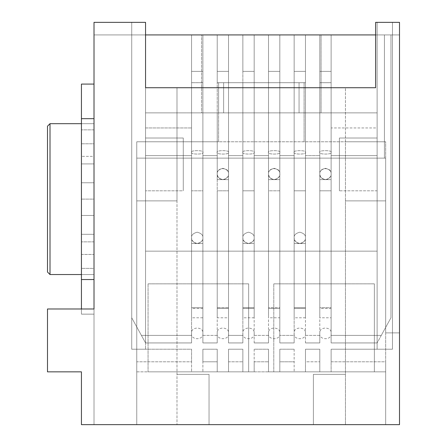 <?xml version="1.0" encoding="UTF-8"?>
<svg xmlns="http://www.w3.org/2000/svg" width="447" height="447" viewBox="0 0 447 447"><rect width="100%" height="100%" fill="white"/><g stroke="black" fill="none" stroke-linecap="round" stroke-linejoin="round"><path stroke-width="0.34" stroke-dasharray="2.23 1.68" d="M191.567 237.854C191.243 235.178 193.132 233.289 197.222 232.194C201.318 233.289 203.206 235.178 202.882 237.854C203.206 240.525 201.318 242.414 197.228 243.509C193.132 242.414 191.243 240.525 191.567 237.854C191.243 240.525 193.132 242.414 197.228 243.509C201.318 242.414 203.206 240.525 202.882 237.854C203.206 235.178 201.318 233.289 197.222 232.194C193.132 233.289 191.243 235.178 191.567 237.854L191.567 152.366C189.556 154.628 204.894 154.628 202.882 152.366C204.894 150.097 189.556 150.097 191.567 152.366C189.556 150.097 204.894 150.097 202.882 152.366C204.894 154.628 189.556 154.628 191.567 152.366L191.567 237.854C192.355 242.173 194.819 243.973 198.954 243.241C202.122 241.156 203.43 239.363 202.882 237.854L202.882 152.366M242.861 237.854C242.537 235.178 244.425 233.289 248.515 232.194C252.611 233.289 254.499 235.178 254.175 237.854C254.499 240.525 252.611 242.414 248.521 243.509C244.425 242.414 242.537 240.525 242.861 237.854C242.537 240.525 244.425 242.414 248.521 243.509C252.611 242.414 254.499 240.525 254.175 237.854C254.499 235.178 252.611 233.289 248.515 232.194C244.425 233.289 242.537 235.178 242.861 237.854L242.861 152.366C240.849 154.628 256.187 154.628 254.175 152.366C256.187 150.097 240.849 150.097 242.861 152.366C240.849 150.097 256.187 150.097 254.175 152.366C256.187 154.628 240.849 154.628 242.861 152.366L242.861 237.854C243.649 242.173 246.113 243.973 250.247 243.241C253.415 241.156 254.723 239.363 254.175 237.854L254.175 152.366M294.154 237.854C293.83 235.178 295.718 233.289 299.808 232.194C303.904 233.289 305.793 235.178 305.469 237.854C305.793 240.525 303.904 242.414 299.814 243.509C295.718 242.414 293.83 240.525 294.154 237.854C293.83 240.525 295.718 242.414 299.814 243.509C303.904 242.414 305.793 240.525 305.469 237.854C305.793 235.178 303.904 233.289 299.808 232.194C295.718 233.289 293.83 235.178 294.154 237.854L294.154 152.366C292.142 154.628 307.48 154.628 305.469 152.366C307.48 150.097 292.142 150.097 294.154 152.366C292.142 150.097 307.48 150.097 305.469 152.366C307.48 154.628 292.142 154.628 294.154 152.366L294.154 237.854C294.942 242.173 297.406 243.973 301.541 243.241C304.709 241.156 306.016 239.363 305.469 237.854L305.469 152.366M217.214 173.989C216.89 171.313 218.779 169.424 222.869 168.329C226.964 169.424 228.853 171.313 228.529 173.989C228.853 176.66 226.964 178.549 222.874 179.644C218.779 178.549 216.89 176.66 217.214 173.989C216.89 176.66 218.779 178.549 222.874 179.644C226.964 178.549 228.853 176.66 228.529 173.989C228.853 171.313 226.964 169.424 222.869 168.329C218.779 169.424 216.89 171.313 217.214 173.989L217.214 152.366C215.203 154.628 230.54 154.628 228.529 152.366C230.54 150.097 215.203 150.097 217.214 152.366C215.203 150.097 230.54 150.097 228.529 152.366C230.54 154.628 215.203 154.628 217.214 152.366L217.214 173.989C217.806 178.331 220.427 180.068 225.07 179.197C227.825 177.18 228.976 175.442 228.529 173.989C229.562 166.804 216.141 167.033 217.214 173.989M268.507 173.989C268.183 171.313 270.072 169.424 274.162 168.329C278.257 169.424 280.146 171.313 279.822 173.989C280.146 176.66 278.257 178.549 274.167 179.644C270.072 178.549 268.183 176.66 268.507 173.989C268.183 176.66 270.072 178.549 274.167 179.644C278.257 178.549 280.146 176.66 279.822 173.989C280.146 171.313 278.257 169.424 274.162 168.329C270.072 169.424 268.183 171.313 268.507 173.989L268.507 152.366C266.496 154.628 281.833 154.628 279.822 152.366C281.833 150.097 266.496 150.097 268.507 152.366C266.496 150.097 281.833 150.097 279.822 152.366C281.833 154.628 266.496 154.628 268.507 152.366L268.507 173.989C269.1 178.331 271.72 180.068 276.363 179.197C279.118 177.18 280.269 175.442 279.822 173.989C280.856 166.804 267.435 167.033 268.507 173.989M319.801 173.989C319.476 171.313 321.365 169.424 325.455 168.329C329.551 169.424 331.439 171.313 331.115 173.989C331.439 176.66 329.551 178.549 325.461 179.644C321.365 178.549 319.476 176.66 319.801 173.989C319.476 176.66 321.365 178.549 325.461 179.644C329.551 178.549 331.439 176.66 331.115 173.989C331.439 171.313 329.551 169.424 325.455 168.329C321.365 169.424 319.476 171.313 319.801 173.989L319.801 152.366C317.789 154.628 333.127 154.628 331.115 152.366C333.127 150.097 317.789 150.097 319.801 152.366C317.789 150.097 333.127 150.097 331.115 152.366C333.127 154.628 317.789 154.628 319.801 152.366L319.801 173.989C320.393 178.331 323.013 180.068 327.657 179.197C330.411 177.18 331.562 175.442 331.115 173.989C332.149 166.804 318.728 167.033 319.801 173.989M384.42 158.126L136.754 158.126L385.677 158.126L384.42 158.126L384.42 34.922L399.506 34.922L94.01 34.922L145.554 34.922L94.01 34.922L94.01 22.35L145.554 22.35L145.554 251.158L377.128 251.158L377.128 22.35L399.506 22.35L399.506 424.65L399.506 22.35L375.62 22.35L375.62 34.922L399.506 34.922L399.506 332.875L399.506 34.922L375.62 34.922L375.62 87.724L145.554 87.724L145.554 22.35L94.01 22.35L145.554 22.35L94.01 22.35L94.01 308.989L94.01 22.35L94.01 34.922L131.725 34.922L131.725 349.219L145.554 349.219L145.554 158.126L136.754 158.126L136.754 361.791L191.567 361.791L191.567 349.219L131.725 349.219L191.567 349.219L191.567 371.848L191.567 361.791L136.754 361.791L136.754 371.848L385.677 371.848L385.677 424.65L385.677 141.783L385.677 371.848L319.801 371.848L319.801 349.219L305.469 349.219L305.469 361.791L319.801 361.791L305.469 361.791L305.469 371.848L319.801 371.848L294.154 371.848L294.154 349.219L279.822 349.219L279.822 361.791L294.154 361.791L279.822 361.791L279.822 371.848L294.154 371.848L268.507 371.848L268.507 349.219L254.175 349.219L254.175 361.791L268.507 361.791L254.175 361.791L254.175 371.848L268.507 371.848L242.861 371.848L242.861 349.219L228.529 349.219L228.529 361.791L242.861 361.791L228.529 361.791L228.529 371.848L242.861 371.848L217.214 371.848L217.214 349.219L202.882 349.219L202.882 361.791L217.214 361.791L202.882 361.791L202.882 371.848L217.214 371.848L191.567 371.848L202.882 371.848L202.882 349.219L217.214 349.219L202.882 349.219L217.214 349.219L217.214 371.848L228.529 371.848L228.529 349.219L242.861 349.219L228.529 349.219L242.861 349.219L242.861 371.848L254.175 371.848L254.175 349.219L268.507 349.219L254.175 349.219L268.507 349.219L268.507 371.848L279.822 371.848L279.822 349.219L294.154 349.219L279.822 349.219L294.154 349.219L294.154 371.848L305.469 371.848L305.469 349.219L319.801 349.219L305.469 349.219L319.801 349.219L319.801 371.848L331.115 371.848L331.115 349.219L331.115 361.791L385.677 361.791L385.677 158.126L377.128 158.126L377.128 349.219L331.115 349.219L392.466 349.219L392.466 34.922L399.506 34.922L399.506 22.35L377.128 22.35L399.506 22.35L399.506 332.875L385.677 332.875L385.677 141.783L136.754 141.783L385.677 141.783L385.677 200.871L345.447 200.871L385.677 200.871L385.677 424.65L385.677 371.848L136.754 371.848L136.754 424.65L81.438 424.65L81.438 371.848L47.494 371.848L47.494 308.989L94.01 308.989L94.01 424.65L81.438 424.65L94.01 424.65L94.01 308.989L47.494 308.989L47.494 371.848L81.438 371.848L47.494 371.848L81.438 371.848L81.438 424.65L399.506 424.65L209.045 424.65L209.045 374.362L209.045 424.65L209.045 374.362L176.984 374.362L176.984 87.724L345.447 87.724L176.984 87.724L345.447 87.724L345.447 374.362L313.392 374.362L313.392 424.65L313.392 374.362L313.392 424.65L313.392 374.362L345.447 374.362L345.447 424.65L345.447 87.724L345.447 424.65L345.447 200.871L385.677 200.871L345.447 200.871L345.447 141.783L385.677 141.783L304.089 141.783L304.089 112.867L377.128 112.867L319.801 112.867L319.801 158.126L305.469 158.126L305.469 112.867L319.801 112.867L294.154 112.867L294.154 158.126L279.822 158.126L279.822 112.867L294.154 112.867L268.507 112.867L268.507 158.126L254.175 158.126L254.175 112.867L268.507 112.867L242.861 112.867L242.861 158.126L228.529 158.126L228.529 112.867L242.861 112.867L217.214 112.867L217.214 158.126L202.882 158.126L202.882 112.867L217.214 112.867L191.567 112.867L191.567 158.126L145.554 158.126L145.554 127.954L191.567 127.954L145.554 127.954L145.554 112.867L304.089 112.867L304.089 82.695L218.6 82.695L218.6 112.867L201.625 112.867L201.625 34.922L321.058 34.922L321.058 112.867L218.6 112.867L218.6 141.783L136.754 141.783L136.754 424.65L136.754 141.783L176.984 141.783L176.984 87.724L176.984 424.65L136.754 424.65L136.754 200.871L176.984 200.871L176.984 424.65L176.984 141.783L176.984 200.871L136.754 200.871L176.984 200.871L136.754 200.871L136.754 141.783L136.754 158.126L385.677 158.126L384.42 158.126L384.42 34.922L384.42 158.126L385.677 158.126L385.677 332.875L399.506 332.875L399.506 34.922L384.42 34.922L384.42 158.126M305.469 155.612L319.801 155.612L305.469 155.612L305.469 243.486L294.154 243.486L294.154 155.612L279.822 155.612L294.154 155.612L279.822 155.612L279.822 179.627L268.507 179.627L268.507 155.612L254.175 155.612L268.507 155.612L254.175 155.612L254.175 243.486L242.861 243.486L242.861 155.612L228.529 155.612L242.861 155.612L228.529 155.612L228.529 179.627L217.214 179.627L217.214 155.612L202.882 155.612L217.214 155.612L202.882 155.612L202.882 243.486L191.567 243.486L191.567 155.612L145.554 155.612L191.567 155.612L145.554 155.612L145.554 22.35L131.725 22.35L131.725 349.219L131.725 22.35L131.725 34.922L131.725 22.35L94.01 22.35L94.01 34.922L94.01 22.35L145.554 22.35L145.554 251.158L145.554 22.35L145.554 87.724L375.62 87.724L375.62 22.35L399.506 22.35L392.466 22.35L392.466 349.219L392.466 22.35L377.128 22.35L377.128 155.612L331.115 155.612L377.128 155.612L331.115 155.612L331.115 179.627L319.801 179.627L319.801 155.612L305.469 155.612L319.801 155.612L319.801 179.627L331.115 179.627L331.115 155.612L377.128 155.612L377.128 22.35L377.128 251.158L377.128 155.612L377.128 251.158L145.554 251.158L377.128 251.158L145.554 251.158L145.554 155.612L191.567 155.612L191.567 243.486L202.882 243.486L202.882 155.612L217.214 155.612L217.214 179.627L228.529 179.627L228.529 155.612L242.861 155.612L242.861 243.486L254.175 243.486L254.175 155.612L268.507 155.612L268.507 179.627L279.822 179.627L279.822 155.612L294.154 155.612L294.154 243.486L305.469 243.486L305.469 155.612M148.069 371.848L248.644 371.848L148.069 371.848L148.069 283.845L148.069 371.848L148.069 283.845L248.644 283.845L248.644 371.848L148.069 371.848L248.644 371.848L248.644 283.845L248.644 371.848L248.644 283.845L148.069 283.845L148.069 371.848M273.787 371.848L374.362 371.848L273.787 371.848L273.787 283.845L273.787 371.848L273.787 283.845L374.362 283.845L374.362 371.848L273.787 371.848L374.362 371.848L374.362 283.845L374.362 371.848L374.362 283.845L273.787 283.845L273.787 371.848M94.01 274.542L94.01 123.679L94.01 274.542L50.008 274.542L94.01 274.542L94.01 123.679L94.01 274.542L94.01 123.679L50.008 123.679L94.01 123.679L81.438 123.679L94.01 123.679L94.01 274.542L94.01 123.679L81.438 123.679L81.438 274.542L81.438 123.679L94.01 123.679L81.438 123.679L81.438 274.542L94.01 274.542L81.438 274.542L94.01 274.542L81.438 274.542L81.438 123.679L94.01 123.679L94.01 274.542M94.01 424.65L94.01 308.989L47.494 308.989L94.01 308.989L47.494 308.989L47.494 371.848L47.494 308.989L94.01 308.989L94.01 424.65L81.438 424.65L94.01 424.65M50.008 274.542L50.008 123.679L47.494 126.194L47.494 272.027L50.008 274.542L47.494 272.027L47.494 126.194L50.008 123.679L50.008 274.542M81.438 424.65L81.438 371.848L47.494 371.848L47.494 308.989L47.494 371.848L81.438 371.848L81.438 424.65M176.984 374.362L209.045 374.362L209.045 424.65L176.984 424.65L176.984 374.362L209.045 374.362L176.984 374.362M313.392 374.362L345.447 374.362L313.392 374.362M176.984 141.783L345.447 141.783L345.447 87.724L176.984 87.724L176.984 141.783M377.128 158.126L377.128 349.219L377.128 158.126L331.115 158.126L331.115 127.954L377.128 127.954L377.128 190.813L339.413 190.813L339.413 138.011L377.128 138.011L377.128 112.867L321.058 112.867L321.058 34.922L377.128 34.922L377.128 127.954L331.115 127.954L331.115 112.867L377.128 112.867L377.128 34.922L392.466 34.922L392.466 349.219L377.128 349.219L377.128 34.922L331.115 34.922L331.115 82.695L319.801 82.695L319.801 34.922L305.469 34.922L305.469 82.695L299.06 82.695L299.06 112.867L145.554 112.867L145.554 34.922L201.625 34.922L201.625 112.867L201.625 34.922L201.625 112.867L145.554 112.867L145.554 349.219L145.554 34.922L145.554 138.011L183.27 138.011L183.27 190.813L145.554 190.813L145.554 335.39L191.567 335.39L191.567 190.813L202.882 190.813L202.882 335.39L217.214 335.39L217.214 190.813L228.529 190.813L228.529 335.39L242.861 335.39L242.861 190.813L254.175 190.813L254.175 335.39L268.507 335.39L268.507 190.813L279.822 190.813L279.822 335.39L294.154 335.39L294.154 190.813L305.469 190.813L305.469 335.39L319.801 335.39L319.801 190.813L331.115 190.813L331.115 335.39L377.128 335.39L377.128 190.813L377.128 335.39L331.115 335.39L331.115 34.922L390.957 34.922L319.801 34.922L390.957 34.922L390.957 317.789L381.28 335.39L331.115 335.39L331.115 342.933L377.128 342.933L331.115 342.933L377.128 342.933L377.128 335.39L377.128 342.933L331.115 342.933L331.115 335.39L381.28 335.39L377.128 342.933L390.957 317.789L390.957 34.922L390.957 317.789L390.957 34.922L377.128 34.922L377.128 342.933L377.128 34.922L377.128 158.126L377.128 138.011L339.413 138.011L339.413 158.126L377.128 158.126L339.413 158.126L339.413 190.813L377.128 190.813L377.128 158.126M321.058 34.922L321.058 112.867L321.058 34.922M131.725 34.922L145.554 34.922L145.554 349.219L131.725 349.219L131.725 34.922L145.554 34.922L145.554 112.867L223.629 112.867L223.629 82.695L217.214 82.695L217.214 34.922L202.882 34.922L202.882 82.695L191.567 82.695L191.567 34.922L145.554 34.922L228.529 34.922L228.529 82.695L242.861 82.695L242.861 34.922L228.529 34.922L254.175 34.922L254.175 82.695L268.507 82.695L268.507 34.922L254.175 34.922L279.822 34.922L279.822 82.695L294.154 82.695L294.154 34.922L279.822 34.922L319.801 34.922L131.725 34.922L131.725 317.789L131.725 34.922L191.567 34.922L191.567 335.39L141.408 335.39L131.725 317.789L131.725 34.922L131.725 317.789L145.554 342.933L145.554 34.922L145.554 342.933L145.554 34.922L131.725 34.922M331.115 349.219L392.466 349.219L331.115 349.219L331.115 371.848L385.677 371.848L385.677 361.791L331.115 361.791L331.115 371.848L331.115 349.219M218.6 112.867L218.6 82.695L218.6 112.867M304.089 112.867L304.089 82.695L304.089 112.867M304.089 141.783L218.6 141.783L218.6 82.695L304.089 82.695L304.089 141.783M218.6 82.695L304.089 82.695L218.6 82.695M148.069 283.845L248.644 283.845L148.069 283.845M273.787 283.845L374.362 283.845L273.787 283.845M202.882 158.126L202.882 112.867L202.882 158.126L191.567 158.126L191.567 112.867L191.567 158.126L191.567 112.867L202.882 112.867L202.882 158.126M202.882 349.219L202.882 371.848L202.882 349.219M191.567 349.219L191.567 371.848L191.567 349.219M202.882 155.612L202.882 243.486L202.882 155.612M191.567 155.612L191.567 243.486L191.567 155.612M191.567 243.486L202.882 243.486L191.567 243.486M228.529 349.219L228.529 371.848L228.529 349.219M217.214 349.219L217.214 371.848L217.214 349.219M228.529 155.612L228.529 179.627L228.529 155.612M217.214 155.612L217.214 179.627L217.214 155.612M217.214 179.627L228.529 179.627L217.214 179.627M228.529 158.126L228.529 112.867L228.529 158.126L217.214 158.126L217.214 112.867L217.214 158.126L217.214 112.867L228.529 112.867L228.529 158.126M254.175 349.219L254.175 371.848L254.175 349.219M242.861 349.219L242.861 371.848L242.861 349.219M254.175 155.612L254.175 243.486L254.175 155.612M242.861 155.612L242.861 243.486L242.861 155.612M242.861 243.486L254.175 243.486L242.861 243.486M254.175 158.126L254.175 112.867L254.175 158.126L242.861 158.126L242.861 112.867L242.861 158.126L242.861 112.867L254.175 112.867L254.175 158.126M305.469 349.219L305.469 371.848L305.469 349.219M294.154 349.219L294.154 371.848L294.154 349.219M294.154 155.612L294.154 243.486L294.154 155.612M294.154 243.486L305.469 243.486L294.154 243.486M305.469 158.126L305.469 112.867L305.469 158.126L294.154 158.126L294.154 112.867L294.154 158.126L294.154 112.867L305.469 112.867L305.469 158.126M279.822 155.612L279.822 179.627L279.822 155.612M268.507 155.612L268.507 179.627L268.507 155.612M268.507 179.627L279.822 179.627L268.507 179.627M279.822 349.219L279.822 371.848L279.822 349.219M268.507 349.219L268.507 371.848L268.507 349.219M279.822 158.126L279.822 112.867L279.822 158.126L268.507 158.126L268.507 112.867L268.507 158.126L268.507 112.867L279.822 112.867L279.822 158.126M331.115 158.126L331.115 112.867L331.115 158.126L319.801 158.126L319.801 112.867L319.801 158.126L319.801 112.867L331.115 112.867L331.115 158.126M319.801 349.219L319.801 371.848L319.801 349.219M319.801 155.612L319.801 179.627L319.801 155.612M331.115 155.612L331.115 179.627L331.115 155.612M319.801 179.627L331.115 179.627L319.801 179.627M385.677 332.875L399.506 332.875L385.677 332.875M217.214 308.38L217.214 190.813L217.214 335.39L202.882 335.39L202.882 34.922L217.214 34.922L217.214 335.39L202.882 335.39L202.882 342.933L217.214 342.933L202.882 342.933L217.214 342.933L217.214 335.39L217.214 342.933L202.882 342.933L202.882 335.39L217.214 335.39L217.214 342.933L217.214 34.922L242.861 34.922L242.861 335.39L228.529 335.39L228.529 34.922L228.529 71.38L217.214 71.38L217.214 34.922L217.214 82.695L223.629 82.695L223.629 112.867L145.554 112.867L377.128 112.867L223.629 112.867L299.06 112.867L299.06 82.695L223.629 82.695L305.469 82.695L217.214 82.695L228.529 82.695L228.529 307.732L217.214 307.732L217.214 82.695L217.214 307.732L228.529 307.732L228.529 317.783L228.529 308.38L217.214 308.38L217.214 317.789L228.529 317.789L228.529 190.813L217.214 190.813L217.214 317.783L217.214 307.732L217.214 317.783L217.214 308.38L228.529 308.38L228.529 317.783L228.529 34.922L228.529 71.38L217.214 71.38L228.529 71.38L228.529 34.922L228.529 342.933L242.861 342.933L228.529 342.933L242.861 342.933L242.861 335.39L228.529 335.39L242.861 335.39L242.861 342.933L228.529 342.933L228.529 190.813L228.529 308.38M268.507 308.38L268.507 190.813L268.507 335.39L254.175 335.39L254.175 34.922L268.507 34.922L268.507 335.39L254.175 335.39L254.175 342.933L268.507 342.933L254.175 342.933L268.507 342.933L268.507 335.39L268.507 342.933L254.175 342.933L254.175 335.39L268.507 335.39L268.507 342.933L268.507 34.922L294.154 34.922L294.154 335.39L279.822 335.39L279.822 34.922L279.822 71.38L268.507 71.38L268.507 34.922L268.507 82.695L279.822 82.695L279.822 307.732L268.507 307.732L268.507 82.695L268.507 307.732L279.822 307.732L279.822 317.783L279.822 308.38L268.507 308.38L268.507 317.789L279.822 317.789L279.822 190.813L268.507 190.813L268.507 317.783L268.507 307.732L268.507 317.783L268.507 308.38L279.822 308.38L279.822 317.783L279.822 34.922L279.822 71.38L268.507 71.38L279.822 71.38L279.822 34.922L279.822 342.933L294.154 342.933L279.822 342.933L294.154 342.933L294.154 335.39L279.822 335.39L294.154 335.39L294.154 342.933L279.822 342.933L279.822 190.813L279.822 308.38M319.801 308.38L319.801 190.813L319.801 335.39L305.469 335.39L305.469 34.922L319.801 34.922L319.801 335.39L305.469 335.39L305.469 342.933L319.801 342.933L305.469 342.933L319.801 342.933L319.801 335.39L319.801 342.933L305.469 342.933L305.469 335.39L319.801 335.39L319.801 342.933L319.801 34.922L331.115 34.922L331.115 71.38L319.801 71.38L319.801 34.922L319.801 82.695L331.115 82.695L319.801 82.695L331.115 82.695L331.115 307.732L319.801 307.732L319.801 82.695L319.801 307.732L331.115 307.732L331.115 317.783L331.115 308.38L319.801 308.38L319.801 317.789L331.115 317.789L331.115 190.813L319.801 190.813L319.801 317.783L319.801 307.732L319.801 317.783L319.801 308.38L331.115 308.38L331.115 317.783L331.115 34.922L331.115 71.38L319.801 71.38L331.115 71.38L331.115 34.922L331.115 308.38M145.554 342.933L191.567 342.933L145.554 342.933L191.567 342.933L191.567 335.39L145.554 335.39L145.554 342.933L141.408 335.39L191.567 335.39L191.567 342.933L145.554 342.933L131.725 317.789L145.554 342.933M299.06 112.867L299.06 82.695L299.06 112.867M223.629 82.695L223.629 112.867L223.629 82.695M377.128 138.011L339.413 138.011L377.128 138.011M339.413 158.126L339.413 190.813L339.413 158.126M390.957 317.789L377.128 342.933L390.957 317.789M319.801 71.38L319.801 34.922L319.801 71.38L331.115 71.38L331.115 34.922L319.801 34.922L319.801 71.38M294.154 308.38L294.154 34.922L294.154 307.732L294.154 82.695L305.469 82.695L305.469 307.732L294.154 307.732L305.469 307.732L305.469 317.783L305.469 308.38L294.154 308.38L294.154 317.789L305.469 317.789L305.469 190.813L294.154 190.813L294.154 317.783L294.154 307.732L294.154 317.783L294.154 308.38L305.469 308.38L305.469 317.783L305.469 34.922L305.469 71.38L294.154 71.38L294.154 34.922L305.469 34.922L305.469 71.38L294.154 71.38L305.469 71.38L305.469 34.922L305.469 308.38M294.154 335.39L294.154 342.933L294.154 335.39M268.507 71.38L268.507 34.922L268.507 71.38L279.822 71.38L279.822 34.922L268.507 34.922L268.507 71.38M242.861 308.38L242.861 34.922L242.861 307.732L242.861 82.695L254.175 82.695L254.175 307.732L242.861 307.732L254.175 307.732L254.175 317.783L254.175 308.38L242.861 308.38L242.861 317.789L254.175 317.789L254.175 190.813L242.861 190.813L242.861 317.783L242.861 307.732L242.861 317.783L242.861 308.38L254.175 308.38L254.175 317.783L254.175 34.922L254.175 71.38L242.861 71.38L242.861 34.922L254.175 34.922L254.175 71.38L242.861 71.38L254.175 71.38L254.175 34.922L254.175 308.38M242.861 335.39L242.861 342.933L242.861 335.39M217.214 71.38L217.214 34.922L217.214 71.38L228.529 71.38L228.529 34.922L217.214 34.922L217.214 71.38M202.882 82.695L191.567 82.695L202.882 82.695L202.882 307.732L191.567 307.732L191.567 82.695L202.882 82.695L202.882 34.922L202.882 71.38L191.567 71.38L191.567 34.922L202.882 34.922L202.882 71.38L191.567 71.38L202.882 71.38L202.882 34.922L202.882 342.933L202.882 190.813L191.567 190.813L191.567 317.789L202.882 317.789L202.882 308.38L191.567 308.38L191.567 317.783L191.567 307.732L202.882 307.732L202.882 317.783L202.882 82.695M191.567 308.38L191.567 34.922L191.567 317.783L191.567 308.38L202.882 308.38M191.567 335.39L191.567 342.933L191.567 335.39M145.554 138.011L183.27 138.011L145.554 138.011L145.554 158.126L183.27 158.126L183.27 138.011L145.554 138.011M145.554 158.126L145.554 190.813L183.27 190.813L183.27 158.126L145.554 158.126M183.27 138.011L183.27 190.813L183.27 138.011M294.154 71.38L305.469 71.38L305.469 34.922L294.154 34.922L294.154 71.38M242.861 71.38L254.175 71.38L254.175 34.922L242.861 34.922L242.861 71.38M191.567 71.38L202.882 71.38L202.882 34.922L191.567 34.922L191.567 71.38M94.01 234.312L94.01 254.427L81.438 254.427L81.438 234.312L94.01 234.312L94.01 199.111L81.438 199.111L81.438 182.767L94.01 182.767L94.01 199.111L94.01 143.794L81.438 143.794L81.438 129.859L94.01 129.859L94.01 314.146L94.01 234.312L81.438 234.312L81.438 314.146L81.438 308.989L81.438 314.146L94.01 314.146L94.01 84.081L81.438 84.081L81.438 241.855L81.438 199.111L94.01 199.111L94.01 215.454L81.438 215.454L94.01 215.454L81.438 215.454L94.01 215.454L94.01 241.855L81.438 241.855L94.01 241.855L94.01 234.312L81.438 234.312L94.01 234.312M81.438 118.678L81.438 84.081L94.01 84.081L94.01 118.678L81.438 118.678L94.01 118.678L94.01 129.859L81.438 129.859L81.438 118.678M81.438 143.794L94.01 143.794L94.01 163.909L81.438 163.909L81.438 143.794M81.438 163.909L94.01 163.909L81.438 163.909L94.01 163.909L94.01 156.366L81.438 156.366L81.438 163.909M81.438 182.767L81.438 156.366L94.01 156.366L94.01 182.767L81.438 182.767M81.438 254.427L94.01 254.427L94.01 268.362L81.438 268.362L81.438 254.427M81.438 279.543L81.438 268.362L94.01 268.362L94.01 279.543L81.438 279.543L94.01 279.543L94.01 314.146L81.438 314.146L81.438 279.543M81.438 314.146L94.01 314.146L81.438 314.146M191.567 333.395C190.461 340.446 203.888 340.469 202.882 333.395C203.888 326.321 190.461 326.344 191.567 333.395M242.861 333.395C241.754 340.446 255.181 340.469 254.175 333.395C255.181 326.321 241.754 326.344 242.861 333.395M294.154 333.395C293.048 340.446 306.474 340.469 305.469 333.395C306.474 326.321 293.048 326.344 294.154 333.395M228.529 152.366L228.529 173.989M217.214 333.395C216.141 340.346 229.568 340.569 228.529 333.395C229.624 326.483 216.203 326.181 217.214 333.395M279.822 152.366L279.822 173.989M268.507 333.395C267.435 340.346 280.861 340.569 279.822 333.395C280.917 326.483 267.496 326.181 268.507 333.395M331.115 152.366L331.115 173.989M319.801 333.395C318.728 340.346 332.155 340.569 331.115 333.395C332.21 326.483 318.789 326.181 319.801 333.395"/><path stroke-width="0.67" d="M145.554 34.922L375.62 34.922L145.554 34.922M399.506 22.35L399.506 424.65L81.438 424.65L399.506 424.65L399.506 22.35L375.62 22.35L399.506 22.35M145.554 87.724L375.62 87.724L145.554 87.724L145.554 22.35L94.01 22.35L145.554 22.35L145.554 87.724M94.01 308.989L94.01 22.35L94.01 308.989L47.494 308.989L47.494 371.848L81.438 371.848L81.438 424.65L81.438 371.848L47.494 371.848L47.494 308.989L94.01 308.989M375.62 22.35L375.62 87.724L375.62 22.35M81.438 274.542L50.008 274.542L81.438 274.542M50.008 123.679L81.438 123.679L50.008 123.679L50.008 274.542L50.008 123.679L47.494 126.194L47.494 272.027L47.494 126.194L50.008 123.679M47.494 272.027L50.008 274.542L47.494 272.027M81.438 308.989L81.438 84.081L81.438 308.989M94.01 279.543L81.438 279.543L94.01 279.543M94.01 118.678L81.438 118.678L94.01 118.678M94.01 84.081L81.438 84.081L94.01 84.081"/></g></svg>
